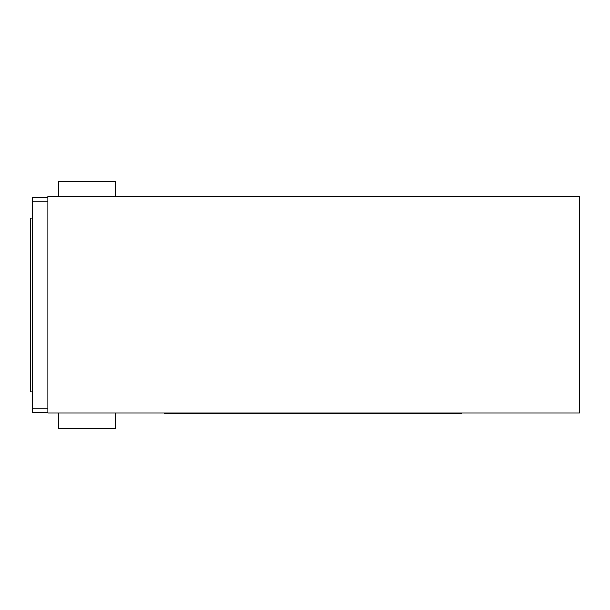 <?xml version="1.0" encoding="UTF-8"?>
<svg xmlns="http://www.w3.org/2000/svg" width="610" height="610" viewBox="0 0 610 610"><rect width="100%" height="100%" fill="white"/><g stroke="black" fill="none" stroke-linecap="round" stroke-linejoin="round"><path stroke-width="0.91" d="M32.673 391.902L30.5 391.902L30.5 218.098L32.673 218.098M164.326 412.978L164.326 413.626L461.534 413.626L461.534 412.978M58.743 196.374L58.743 181.49L115.229 181.49L115.229 196.374M115.229 412.978L115.229 428.51L58.743 428.51L58.743 412.978M47.877 197.457L32.673 197.457L32.673 201.803L47.877 201.803M47.877 408.197L32.673 408.197L32.673 201.803M47.877 412.543L32.673 412.543L32.673 408.197M47.877 196.374L47.877 412.978L579.5 412.978L579.5 196.374L47.877 196.374"/></g></svg>
